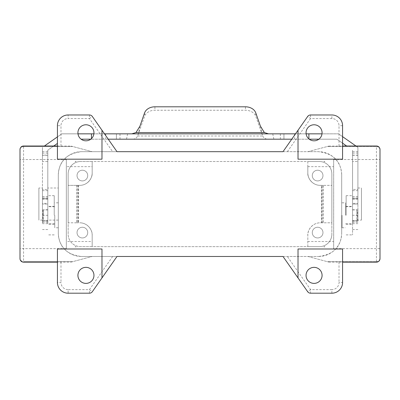 <?xml version="1.0" encoding="UTF-8"?>
<svg xmlns="http://www.w3.org/2000/svg" width="400" height="400" viewBox="0 0 400 400"><rect width="100%" height="100%" fill="white"/><g stroke="black" fill="none" stroke-linecap="round" stroke-linejoin="round"><path stroke-width="0.3" stroke-dasharray="2 1.5" d="M328.815 146.1L342.575 146.07L342.575 125.67A10.695 10.695 0 0 0 331.88 114.975L310.57 114.975A3.565 3.565 0 0 0 307.65 116.495L283.005 151.69L307.96 151.69L328.815 146.1L307.96 151.69L318.515 151.69L81.485 151.69L116.995 151.69L92.35 116.495A3.565 3.565 0 0 0 89.43 114.975A3.565 3.565 0 0 1 92.35 116.495L89.43 118.54L89.43 114.975L68.12 114.975A10.695 10.695 0 0 0 57.425 125.67A10.695 10.695 0 0 1 68.12 114.975L68.12 118.54L89.43 118.54L112.64 151.69M71.185 262.07L92.04 256.48L71.185 262.07L57.425 262.1L57.425 282.5A10.695 10.695 0 0 0 68.12 293.195L68.12 289.63L89.43 289.63L112.64 256.48L81.485 256.48L318.515 256.48L307.96 256.48L328.815 262.07L307.96 256.48L283.005 256.48L307.65 291.675A3.565 3.565 0 0 0 310.57 293.195L331.88 293.195L331.88 289.63L310.57 289.63L307.65 291.675A3.565 3.565 0 0 0 310.57 293.195L310.57 289.63L287.36 256.48M322.08 275.37A8.02 8.02 0 0 0 314.06 267.35A8.02 8.02 0 0 0 306.04 275.37A8.02 8.02 0 0 0 314.06 283.39A8.02 8.02 0 0 0 322.08 275.37M317.625 180.915A5.345 5.345 0 0 1 312.275 175.57A5.345 5.345 0 0 1 317.625 170.225A5.345 5.345 0 0 1 322.97 175.57A5.345 5.345 0 0 1 317.625 180.915A5.345 5.345 0 0 1 312.275 175.57A5.345 5.345 0 0 1 317.625 170.225A5.345 5.345 0 0 1 322.97 175.57A5.345 5.345 0 0 1 317.625 180.915M78.545 185.37L78.27 185.37L78.27 222.8L78.545 222.8L78.545 185.37L79.705 185.37L68.145 185.37L68.145 173.99A12.475 12.475 0 0 1 80.62 161.515A12.475 12.475 0 0 0 68.145 173.99L68.145 234.18A12.475 12.475 0 0 0 80.62 246.655L92.18 246.655L92.18 235.275A12.475 12.475 0 0 0 79.705 222.8C88.455 222.815 92.72 231.265 92.18 235.275L92.18 246.655L307.82 246.655L307.82 235.275A12.475 12.475 0 0 1 320.295 222.8L331.855 222.8L331.855 173.99A12.475 12.475 0 0 0 319.38 161.515L307.82 161.515L307.82 172.895L307.82 161.515L92.18 161.515L92.18 172.895C92.72 176.905 88.455 185.355 79.705 185.37A12.475 12.475 0 0 0 92.18 172.895L92.18 161.515L80.62 161.515L319.38 161.515A12.475 12.475 0 0 1 331.855 173.99L331.855 234.18L331.855 222.8L322.86 222.8L322.86 185.37L331.855 185.37L320.295 185.37A12.475 12.475 0 0 1 307.82 172.895L307.82 166.66L307.82 172.895C307.28 176.905 311.545 185.355 320.295 185.37L322.86 185.37M298.02 277.92L298.02 248.995L342.575 248.995L342.575 282.5A10.695 10.695 0 0 1 331.88 293.195A10.695 10.695 0 0 0 342.575 282.5L339.01 282.5A7.13 7.13 0 0 1 331.88 289.63M328.815 262.07L342.575 262.1M317.625 237.945A5.345 5.345 0 0 1 312.275 232.6A5.345 5.345 0 0 1 317.625 227.255A5.345 5.345 0 0 1 322.97 232.6A5.345 5.345 0 0 1 317.625 237.945A5.345 5.345 0 0 1 312.275 232.6A5.345 5.345 0 0 1 317.625 227.255A5.345 5.345 0 0 1 322.97 232.6A5.345 5.345 0 0 1 317.625 237.945M322.86 222.8L320.295 222.8A12.475 12.475 0 0 0 307.82 235.275C307.28 231.265 311.545 222.815 320.295 222.8L321.73 222.8L320.295 222.8C311.545 222.815 307.28 231.265 307.82 235.275L307.82 246.655L319.38 246.655A12.475 12.475 0 0 0 331.855 234.18A12.475 12.475 0 0 1 319.38 246.655L80.62 246.655A12.475 12.475 0 0 1 68.145 234.18L68.145 222.8L77.14 222.8L77.14 185.37M380 248.64L380 159.53L380 248.64L333.665 248.64L333.665 159.53L333.665 248.64M380 258.6L380 149.57M81.485 256.48A23.17 23.17 0 0 1 58.315 233.315L58.315 174.855A23.17 23.17 0 0 1 81.485 151.69C66.72 153.45 58.995 161.17 58.315 174.855L58.315 233.315C58.995 247 66.72 254.72 81.485 256.48M322.08 132.8A8.02 8.02 0 0 0 314.06 124.78A8.02 8.02 0 0 0 306.04 132.8A8.02 8.02 0 0 0 314.06 140.815A8.02 8.02 0 0 0 322.08 132.8M333.665 204.085L333.665 166.66L333.665 204.085M376.435 262.16L376.435 261.65C378.6 261.44 379.79 260.25 380 258.085M380 150.085C379.79 147.92 378.6 146.73 376.435 146.52L327.25 146.52L376.435 146.52L376.435 261.65L327.25 261.65L376.435 261.65M333.665 159.53L380 159.53M82.375 170.225A5.345 5.345 0 0 1 87.725 175.57A5.345 5.345 0 0 1 82.375 180.915A5.345 5.345 0 0 1 77.03 175.57A5.345 5.345 0 0 1 82.375 170.225A5.345 5.345 0 0 1 87.725 175.57A5.345 5.345 0 0 1 82.375 180.915A5.345 5.345 0 0 1 77.03 175.57A5.345 5.345 0 0 1 82.375 170.225M341.685 174.855C341.005 161.17 333.28 153.45 318.515 151.69A23.17 23.17 0 0 1 341.685 174.855L341.685 233.315L341.685 174.855M318.515 256.48A23.17 23.17 0 0 0 341.685 233.315C341.005 247 333.28 254.72 318.515 256.48M112.64 256.48L116.995 256.48L92.35 291.675L89.43 289.63L89.43 293.195A3.565 3.565 0 0 0 92.35 291.675A3.565 3.565 0 0 1 89.43 293.195L68.12 293.195A10.695 10.695 0 0 1 57.425 282.5L60.99 282.5A7.13 7.13 0 0 0 68.12 289.63M323.105 185.37L323.105 222.8M321.455 222.8L321.455 185.37L320.295 185.37A12.475 12.475 0 0 1 307.82 172.895C307.28 176.905 311.545 185.355 320.295 185.37L321.73 185.37L321.73 222.8M78.545 222.8L77.14 222.8M321.455 185.37L321.73 185.37M342.575 146.07L342.575 159.175L298.02 159.175L298.02 130.245M23.565 146.005L23.565 146.52L72.75 146.52L71.185 146.1L57.425 146.005L57.425 159.175L101.98 159.175L101.98 130.245M101.98 277.92L101.98 248.995L57.425 248.995L57.425 262.1M78.27 185.37L79.705 185.37A12.475 12.475 0 0 0 92.18 172.895L92.18 166.66L92.18 172.895C92.72 176.905 88.455 185.355 79.705 185.37L68.145 185.37L68.145 222.8L78.27 222.8M66.335 166.66L66.335 241.51L66.335 166.66L92.18 166.66M66.335 248.64L66.335 159.53L66.335 248.64L20 248.64L20 159.53L20 248.64M92.18 241.51L92.18 235.275L92.18 241.51L66.335 241.51M76.895 185.37L76.895 222.8M82.375 237.945A5.345 5.345 0 0 1 77.03 232.6A5.345 5.345 0 0 1 82.375 227.255A5.345 5.345 0 0 1 87.725 232.6A5.345 5.345 0 0 1 82.375 237.945A5.345 5.345 0 0 1 77.03 232.6A5.345 5.345 0 0 1 82.375 227.255A5.345 5.345 0 0 1 87.725 232.6A5.345 5.345 0 0 1 82.375 237.945M71.185 146.1L92.04 151.69L72.75 146.52L23.565 146.52C21.4 146.73 20.21 147.92 20 150.085L20 258.085C20.21 260.25 21.4 261.44 23.565 261.65L72.75 261.65L23.565 261.65L23.565 262.16M20 258.085L20 258.6M20 149.57L20 150.085M92.18 235.275A12.475 12.475 0 0 0 79.705 222.8C88.455 222.815 92.72 231.265 92.18 235.275M66.335 159.53L20 159.53M58.315 188.015L58.315 220.095L58.315 188.015L47.8 188.015L47.8 220.095L47.8 188.015M77.92 132.8A8.02 8.02 0 0 1 85.94 124.78A8.02 8.02 0 0 1 93.96 132.8A8.02 8.02 0 0 1 85.94 140.815A8.02 8.02 0 0 1 77.92 132.8M57.425 146.07L57.425 125.67L60.99 125.67A7.13 7.13 0 0 1 68.12 118.54M93.96 275.37A8.02 8.02 0 0 1 85.94 283.39A8.02 8.02 0 0 1 77.92 275.37A8.02 8.02 0 0 1 85.94 267.35A8.02 8.02 0 0 1 93.96 275.37M57.425 143.425L47.8 150.165L47.8 203.38L42.455 203.38L42.455 147.38L42.455 161.515L47.8 161.515L47.8 153.085L47.8 155.145L42.455 155.145M53.74 146.005L47.8 150.165L47.8 155.145M58.315 220.095L47.8 220.095M47.8 199.14L42.455 199.14L42.455 189.44L47.8 189.44L47.8 223.66L47.8 161.515M47.8 189.44L47.8 203.38M42.455 203.38L42.455 161.515M42.455 188.015L42.455 220.095L42.455 188.015L38.89 188.015L38.89 220.095L38.89 188.015M42.455 220.81L42.455 209.76L42.455 220.81L42.81 220.81L42.81 209.76L42.455 209.76M42.455 189.44L42.455 204.055L47.8 204.055L42.455 204.055L42.455 223.66L42.455 199.14M42.455 220.095L38.89 220.095M42.81 209.76L42.81 220.81M108.24 139.185L91.465 139.185L91.465 133.84M57.425 136.9L61.8 133.84L77.99 133.84M342.575 136.65L338.555 133.84L61.8 133.84L44.42 146.005M91.465 138.61L91.465 139.185L90.79 139.185M81.09 139.185L336.87 139.185L346.615 146.005M42.455 198.71L47.8 198.71L42.455 198.71M54.22 215.285L54.22 195.68L54.22 215.285M54.75 215.285L54.75 227.76L54.75 215.285M58.315 215.285L58.315 227.76L58.315 215.285M306.105 133.84L295.505 133.84M104.495 133.84L93.895 133.84M352.555 199.14L357.9 199.14L357.9 189.44L352.555 189.44L352.555 223.66L352.555 150.165L352.555 203.38L357.9 203.38L357.9 147.38L338.555 133.84L322.01 133.84M342.575 143.175L336.87 139.185L318.91 139.185M291.76 139.185L309.21 139.185M283.94 133.84L283.94 139.185L283.94 133.84M137.625 136L262.735 136L255.765 116.315A10.695 8.19 -0 0 0 245.44 110.245L154.92 110.245A10.695 8.19 180 0 0 144.59 116.315L137.625 136C136.455 138.45 134.155 139.51 130.725 139.185M262.735 136C263.9 138.45 266.2 139.51 269.63 139.185M116.415 133.84L116.415 139.185L116.415 133.84M352.555 151.71L357.9 151.71L357.9 147.38L355.935 146.005M357.9 220.095L357.9 188.015L357.9 220.095L361.465 220.095L361.465 188.015L361.465 220.095M357.9 209.76L357.9 220.81L357.9 209.76L357.545 209.76L357.545 220.81L357.9 220.81M357.9 151.71L357.9 161.515L352.555 161.515M357.9 199.14L357.9 161.515M357.9 189.44L357.9 196.57L352.555 196.57L352.555 202.19L352.555 195.68L352.555 234.885L352.555 203.38M357.9 203.38L357.9 196.57M357.9 188.015L361.465 188.015M357.545 220.81L357.545 209.76M308.89 138.93L308.89 133.84M352.555 189.44L352.555 196.57M357.9 198.71L352.555 198.71L357.9 198.71M346.14 215.285L346.14 195.68L346.14 215.285M345.605 215.285L345.605 202.81L345.605 215.285M342.04 215.285L342.04 227.76L342.04 215.285M324.75 161.59C323.57 161.225 323.57 161.225 324.75 161.59C323.57 161.225 323.57 161.225 324.75 161.59L324.75 161.315L324.75 161.59M324.75 246.58C323.57 246.945 323.57 246.945 324.75 246.58C323.57 246.945 323.57 246.945 324.75 246.58L324.75 246.855L324.75 246.58M75.25 161.59L75.25 161.315L75.25 161.59C76.43 161.225 76.43 161.225 75.25 161.59C76.43 161.225 76.43 161.225 75.25 161.59M75.25 246.58L75.25 246.855L75.25 246.58C76.43 246.945 76.43 246.945 75.25 246.58C76.43 246.945 76.43 246.945 75.25 246.58M352.555 220.81L352.555 209.76L352.555 220.81L356.83 220.81L356.83 209.76L356.83 220.81M356.83 215.285L356.83 209.935L356.83 215.285M352.555 209.76L356.83 209.76M47.8 220.81L47.8 209.76L47.8 220.81L43.525 220.81L43.525 209.76L43.525 220.81M47.8 209.76L43.525 209.76M43.525 215.285L43.525 209.935L43.525 215.285M339.01 146.1L339.01 125.67A7.13 7.13 0 0 0 331.88 118.54L310.57 118.54L307.65 116.495M287.36 151.69L310.57 118.54L310.57 114.975M331.88 118.54L331.88 114.975M342.575 125.67L339.01 125.67M376.435 146.52L376.435 146.005M339.01 262.07L339.01 282.5M23.565 146.52L23.565 261.65M60.99 146.1L60.99 125.67M60.99 262.07L60.99 282.5M47.8 151.71L42.455 151.71M42.455 197.885L47.8 197.885M105.725 133.84L105.725 139.185M47.8 190.66L42.455 190.66M42.455 196.57L47.8 196.57M47.8 221.2L42.455 221.2M42.455 222.41L47.8 222.41M42.455 215.285L47.8 215.285M294.635 133.84L294.635 139.185M280.375 133.84L280.375 139.185M272.755 133.84L273.855 139.185M260.425 126.19L262.13 134.505M255.765 112.88L255.765 116.315M139.935 126.19L138.225 134.505M144.59 112.88L144.59 116.315M127.6 133.84L126.5 139.185M119.98 133.84L119.98 139.185M245.44 106.805L245.44 110.245M154.92 106.805L154.92 110.245M357.9 204.055L352.555 204.055L357.9 204.055M357.9 215.285L352.555 215.285M357.9 222.41L352.555 222.41M352.555 221.2L357.9 221.2M352.555 155.145L357.9 155.145M352.555 190.66L357.9 190.66M357.9 197.885L352.555 197.885M307.82 241.51L333.665 241.51M47.8 155.275L42.455 155.275M47.8 153.085L42.455 153.085M47.8 223.66L42.455 223.66M54.22 195.68L47.8 195.68M54.22 206.37L47.8 206.37M54.75 223.84L47.8 223.84M58.315 227.76L54.75 227.76M47.8 229.54L42.455 229.54M352.555 229.54L357.9 229.54M346.14 195.68L352.555 195.68M346.14 224.195L352.555 224.195M345.605 223.84L352.555 223.84M342.04 227.76L345.605 227.76M352.555 155.275L357.9 155.275M352.555 223.66L357.9 223.66M352.555 153.085L357.9 153.085M58.315 202.81L54.75 202.81M346.14 234.885L352.555 234.885M54.22 234.885L47.8 234.885M346.14 206.37L352.555 206.37M54.22 224.195L47.8 224.195M307.82 166.66L333.665 166.66M345.605 206.73L352.555 206.73M54.75 206.73L47.8 206.73M342.04 202.81L345.605 202.81M323.84 161.315L324.75 161.315M323.84 246.855L324.75 246.855M76.16 161.315L75.25 161.315M76.16 246.855L75.25 246.855M352.555 209.935L356.83 209.935M352.555 220.63L356.83 220.63M47.8 220.63L43.525 220.63M47.8 209.935L43.525 209.935"/><path stroke-width="0.6" d="M322.08 275.37A8.02 8.02 0 0 0 314.06 267.35A8.02 8.02 0 0 0 306.04 275.37A8.02 8.02 0 0 0 314.06 283.39A8.02 8.02 0 0 0 322.08 275.37M342.575 146.005L376.435 146.005A3.565 3.565 90 0 1 380 149.57L380 258.6A3.565 3.565 90 0 1 376.435 262.16L342.575 262.16M101.98 130.245L92.35 116.495A3.565 3.565 0 0 0 89.43 114.975L68.12 114.975A10.695 10.695 0 0 0 57.425 125.67L57.425 159.175L101.98 159.175L101.98 130.245L116.995 151.69L283.005 151.69L307.65 116.495A3.565 3.565 0 0 1 310.57 114.975L331.88 114.975A10.695 10.695 0 0 1 342.575 125.67L342.575 159.175L298.02 159.175L298.02 130.245M331.88 293.195A10.695 10.695 0 0 0 342.575 282.5L342.575 248.995L298.02 248.995L298.02 277.92L307.65 291.675A3.565 3.565 0 0 0 310.57 293.195L331.88 293.195M322.08 132.8A8.02 8.02 0 0 0 314.06 124.78A8.02 8.02 0 0 0 306.04 132.8A8.02 8.02 0 0 0 314.06 140.815A8.02 8.02 0 0 0 322.08 132.8M298.02 277.92L283.005 256.48L116.995 256.48L92.35 291.675A3.565 3.565 0 0 1 89.43 293.195L68.12 293.195A10.695 10.695 0 0 1 57.425 282.5L57.425 248.995L101.98 248.995L101.98 277.92M57.425 146.005L23.565 146.005A3.565 3.565 90 0 0 20 149.57L20 258.6A3.565 3.565 90 0 0 23.565 262.16L57.425 262.16M77.92 275.37A8.02 8.02 0 0 1 85.94 267.35A8.02 8.02 0 0 1 93.96 275.37A8.02 8.02 0 0 1 85.94 283.39A8.02 8.02 0 0 1 77.92 275.37M77.92 132.8A8.02 8.02 0 0 1 85.94 124.78A8.02 8.02 0 0 1 93.96 132.8A8.02 8.02 0 0 1 85.94 140.815A8.02 8.02 0 0 1 77.92 132.8M77.99 133.84L93.895 133.84M44.42 146.005L57.425 136.9M53.74 146.005L57.425 143.425M90.79 139.185L81.09 139.185M322.01 133.84L306.105 133.84M295.505 133.84L104.495 133.84M346.615 146.005L342.575 143.175M309.21 139.185L318.91 139.185M291.76 139.185L108.24 139.185M264.36 132.565L135.995 132.565L139.935 126.19L144.59 112.88A10.695 8.19 180 0 1 154.92 106.805L245.44 106.805A10.695 8.19 -0 0 1 255.765 112.88L260.425 126.19L264.36 132.565L268.535 133.84M135.995 132.565L131.825 133.84M91.465 138.61L91.465 133.84M355.935 146.005L342.575 136.65M308.89 138.93L308.89 133.84"/></g></svg>

